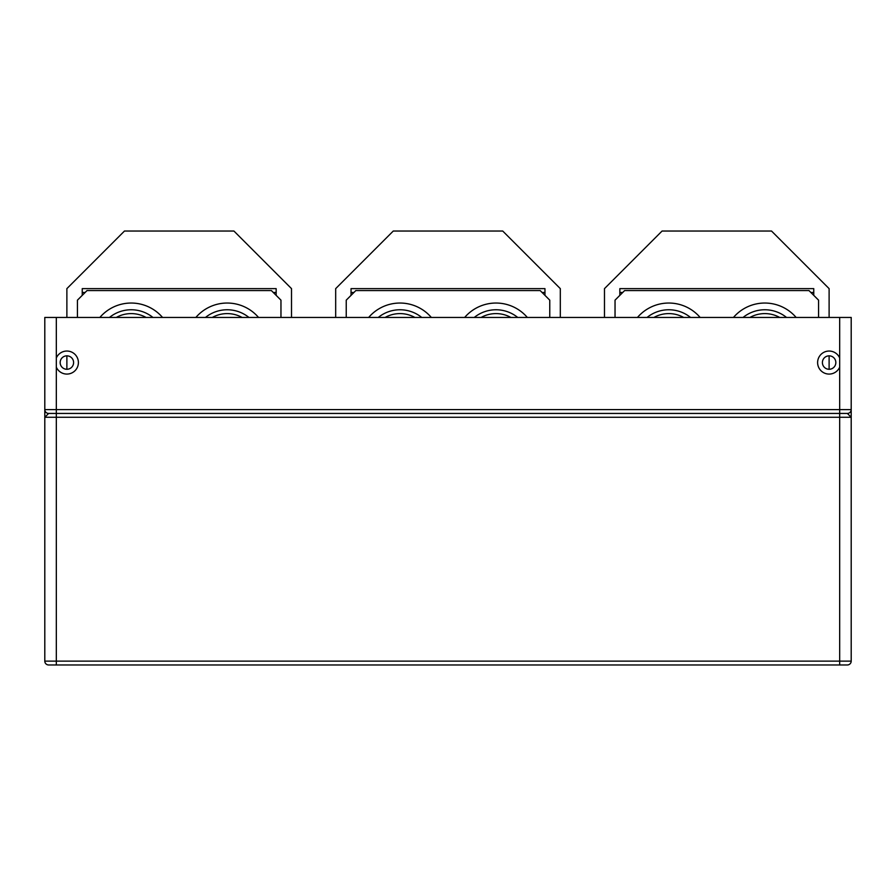 <?xml version="1.0" encoding="UTF-8"?>
<svg xmlns="http://www.w3.org/2000/svg" width="896" height="896" viewBox="0 0 896 896"><rect width="100%" height="100%" fill="white"/><g stroke="black" fill="none" stroke-linecap="round" stroke-linejoin="round"><path stroke-width="1.34" d="M44.8 661.125A3.842 3.842 0 0 0 48.642 664.966L56.325 664.966L56.325 661.125L839.675 661.125L839.675 417.278L44.8 417.278L48.642 413.437A3.842 3.842 0 0 1 44.8 409.606L44.8 661.125L56.325 661.125L56.325 413.437L48.642 413.437A3.842 3.842 0 0 1 44.8 409.606L44.8 317.442L839.675 317.442L839.675 357.952A11.525 11.525 0 0 1 839.675 357.963L839.675 367.17A11.525 11.525 0 0 1 823.592 372.669A11.525 11.525 0 0 1 829.629 351.053A11.525 11.525 0 0 1 839.675 357.952M56.325 664.966L847.358 664.966A3.842 3.842 0 0 0 851.2 661.125L851.2 417.278L847.358 413.437L56.325 413.437L56.325 409.606L44.8 409.606M839.686 367.158A11.525 11.525 0 0 1 839.675 367.17L839.675 413.437L847.358 413.437A3.842 3.842 0 0 0 851.2 409.606L56.325 409.606L56.325 367.17A11.525 11.525 0 0 1 56.314 367.158M835.016 365.781A6.72 6.72 0 0 1 825.899 368.458A6.72 6.72 0 0 1 823.222 359.341A6.72 6.72 0 0 1 832.339 356.664A6.72 6.72 0 0 1 835.016 365.781M56.325 357.963A11.525 11.525 0 0 1 56.325 357.952L56.325 367.17A11.525 11.525 0 0 0 76.989 368.088A11.525 11.525 0 0 0 72.408 352.453A11.525 11.525 0 0 0 56.325 357.952L56.325 317.442M60.984 359.341A6.72 6.72 0 0 1 70.101 356.664A6.72 6.72 0 0 1 72.778 365.781A6.72 6.72 0 0 1 63.661 368.458A6.72 6.72 0 0 1 60.984 359.341M839.675 317.442L851.2 317.442L851.2 417.278L839.675 417.278L839.675 413.437M431.334 317.442A41.283 41.283 90 0 0 368.67 317.442A41.283 41.283 90 0 1 399.997 303.038M527.33 317.442A41.283 41.283 90 0 0 464.666 317.442A41.283 41.283 90 0 1 496.003 303.038M549.763 317.442L549.763 300.16L540.165 290.562L355.835 290.562L346.237 300.16L346.237 317.442M162.534 317.442A41.283 41.283 90 0 0 99.87 317.442A41.283 41.283 90 0 1 131.197 303.038M258.53 317.442A41.283 41.283 90 0 0 195.866 317.442A41.283 41.283 90 0 1 227.203 303.038M280.963 317.442L280.963 300.16L271.365 290.562L87.035 290.562L77.437 300.16L77.437 317.442M700.134 317.442A41.283 41.283 90 0 0 637.47 317.442A41.283 41.283 90 0 1 668.797 303.038M796.13 317.442A41.283 41.283 90 0 0 733.466 317.442A41.283 41.283 90 0 1 764.803 303.038M818.563 317.442L818.563 300.16L808.965 290.562L624.635 290.562L615.037 300.16L615.037 317.442M152.925 317.442A34.563 34.563 0 0 0 109.48 317.442M248.92 317.442A34.563 34.563 0 0 0 205.475 317.442M421.725 317.442A34.563 34.563 0 0 0 378.28 317.442M517.72 317.442A34.563 34.563 0 0 0 474.275 317.442M690.525 317.442A34.563 34.563 0 0 0 647.08 317.442M786.52 317.442A34.563 34.563 0 0 0 743.075 317.442M414.87 317.442A30.722 30.722 0 0 0 385.123 317.442M510.877 317.442A30.722 30.722 0 0 0 481.13 317.442M146.07 317.442A30.722 30.722 0 0 0 116.323 317.442M242.077 317.442A30.722 30.722 0 0 0 212.33 317.442M683.67 317.442A30.722 30.722 0 0 0 653.923 317.442M779.677 317.442A30.722 30.722 0 0 0 749.93 317.442M604.475 317.442L604.475 288.635L662.077 231.034L771.523 231.034L829.114 288.635L829.114 317.442M829.114 355.846L829.114 369.286M619.842 288.635L813.758 288.635L619.842 288.635L619.842 295.366M813.758 295.355L813.758 288.635M66.875 369.286L66.875 355.846M66.875 317.442L66.875 288.635L124.477 231.034L233.923 231.034L291.514 288.635L291.514 317.442M82.242 288.635L276.158 288.635L82.242 288.635L82.242 295.366M276.158 295.355L276.158 288.635M335.675 317.442L335.675 288.635L393.277 231.034L502.723 231.034L560.314 288.635L560.314 317.442M351.042 288.635L544.958 288.635L351.042 288.635L351.042 295.366M544.958 295.355L544.958 288.635M851.2 661.125L839.675 661.125L839.675 664.966M813.758 292.477L810.88 292.477M622.72 292.477L619.842 292.477M276.158 292.477L273.28 292.477M85.12 292.477L82.242 292.477M544.958 292.477L542.08 292.477M353.92 292.477L351.042 292.477"/></g></svg>
